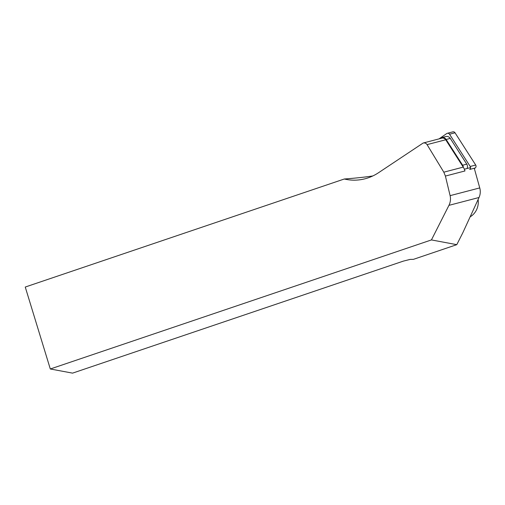 <?xml version="1.0" encoding="UTF-8"?>
<svg xmlns="http://www.w3.org/2000/svg" width="505" height="505" viewBox="0 0 505 505"><rect width="100%" height="100%" fill="white"/><g stroke="black" fill="none" stroke-linecap="round" stroke-linejoin="round"><path stroke-width="0.76" d="M464.366 169.251L464.966 170.961A13.496 12.726 -104.6 0 0 464.366 169.251A13.496 12.726 -104.6 0 0 463.344 167.275A13.496 12.726 -104.6 0 0 463.243 167.117L445.719 139.771A3.781 3.567 -104.6 0 0 441.818 138.155L423.152 143.029C424.806 142.694 426.113 143.231 427.072 144.632L443.813 172.18L445.404 176.062L450.106 195.65C450.864 199.002 450.479 202.234 448.951 205.346L431.434 239.925L456.785 244.666L413.431 259.349L410.142 259.406L403.356 261.117L72.562 373.132L50.304 368.985L25.25 287.042L344.303 179.004C351.215 180.626 358.14 180.55 365.083 178.77C369.919 177.501 374.451 175.45 378.668 172.634L423.152 143.029M464.467 169.181L470.553 167.597M456.785 244.666L462.826 232.742L479.03 197.499A13.496 12.726 -104.6 0 0 479.75 187.917L474.258 168.247M431.434 239.925L50.304 368.985M372.835 175.948C365.071 177.129 355.558 178.151 344.303 179.004M478.115 199.494A17.542 16.545 75.4 0 1 470.136 216.847M463.344 167.275A4.318 4.072 -104.6 0 0 462.643 165.23L446.142 139.481A4.318 4.072 75.4 0 0 441.679 137.638L445.808 136.558A4.318 4.072 75.4 0 1 450.264 138.402L466.772 164.15L462.643 165.23M439.729 138.705L440.455 138.2A4.318 4.072 75.4 0 1 441.679 137.638M467.062 168.506A4.318 4.072 -104.6 0 0 466.772 164.15M439.041 138.881L446.685 133.585A2.159 2.039 75.4 0 1 449.532 134.229L470.193 166.467A2.159 2.039 75.4 0 1 469.663 169.446L475.167 168.007L474.346 168.575M447.297 133.307L452.802 131.868A2.159 2.039 75.4 0 1 455.03 132.79L475.697 165.034A2.159 2.039 75.4 0 1 475.167 168.007M448.951 205.346L479.03 197.499M427.072 144.632L445.719 139.771M443.813 172.18L463.243 167.117M445.404 176.062L464.966 170.961M450.106 195.65L479.75 187.917M450.264 138.402L446.142 139.481M455.03 132.79L449.532 134.229M475.697 165.034L470.193 166.467"/></g></svg>
